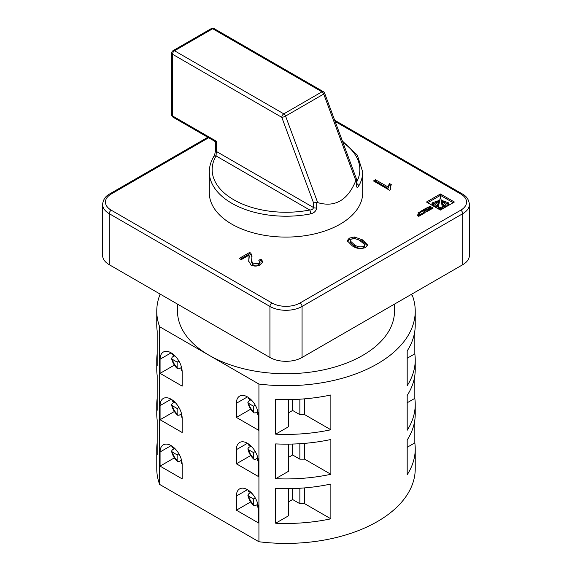 <?xml version="1.0" encoding="UTF-8"?>
<svg xmlns="http://www.w3.org/2000/svg" width="572" height="572" viewBox="0 0 572 572"><rect width="100%" height="100%" fill="white"/><g stroke="black" fill="none" stroke-linecap="round" stroke-linejoin="round"><path stroke-width="0.86" d="M358.623 186.179C357.336 188.081 356.563 187.688 356.292 185.013L356.292 179.73L355.841 180.573C347.719 200.314 334.999 207.665 317.682 202.61L316.666 202.602L316.666 207.886C316.18 210.996 314.178 212.991 310.646 213.871A2.839 0.744 -101.1 0 0 309.738 210.003A73.845 42.635 0 0 1 233.784 199.771A73.845 42.635 0 0 1 216.073 155.92L216.302 151.416L313.52 207.543C313.084 209.166 311.826 209.981 309.738 210.003L216.073 155.92A2.839 2.195 -149.5 0 0 213.621 156.799L213.621 156.799C210.768 161.661 209.331 166.709 209.309 171.943L209.309 192.814A76.691 44.273 0 0 0 231.774 224.124A76.691 44.273 0 0 0 315.351 233.719A76.691 44.273 0 0 0 362.691 192.814L362.691 171.943A76.691 44.273 180 0 1 358.623 186.179A2.839 2.195 -149.5 0 0 356.528 183.505M394.501 304.111L394.501 311.089A108.501 62.641 180 0 1 327.52 368.969A108.501 62.641 180 0 1 209.28 355.384A108.501 62.641 180 0 1 177.499 311.089L177.499 304.111M249.12 255.105L241.262 259.638L239.203 258.451L249.707 252.388L250.922 253.339L252.002 256.263L251.558 260.703L253.081 263.849L258.608 263.656L260.053 261.862L258.773 260.239L261.032 259.166L262.877 261.769L260.417 264.757C257.386 266.423 254.261 266.523 251.037 265.05L248.706 261.082L249.12 255.105M440.426 193.965L426.455 202.03L440.404 210.088L454.375 202.016L440.426 193.965L440.426 195.359L427.663 202.731M422.858 213.992L419.455 212.033L417.975 212.884L419.519 213.778L417.174 215.129L417.667 215.415L420.012 214.064L420.856 214.55L418.254 216.052L418.768 216.352L422.858 213.992M425.168 210.475L421.786 210.682L420.241 211.576L423.123 211.776L423.587 213.563L425.146 212.662L425.025 211.19L425.718 210.789L427.062 211.568L428.542 210.71L424.803 208.937L423.659 209.602L425.168 210.475L425.168 211.111M424.917 212.791L425.025 211.19M429.765 207.829L427.377 209.209L427.913 209.524L430.308 208.144L431.109 208.608L428.485 210.117L429.021 210.432L433.111 208.072L430.623 206.635A2.181 1.258 0 0 0 429.972 206.378L425.625 208.465L426.14 208.766L428.764 207.25L429.765 207.829L429.765 208.458M354.39 236.972L362.534 239.868L367.553 244.952L365.529 247.547C360.639 249.256 356.206 248.677 352.238 245.817L347.225 240.726L349.256 238.152L354.39 236.972L354.39 238.36L362.534 241.262L362.534 239.868M389.518 190.219L373.444 180.945L375.511 179.758L388.031 186.987L389.368 183.476L391.262 184.57L390.361 187.602L390.84 189.454L389.518 190.219M410.925 294.623L412.369 295.459A129.236 74.61 180 0 1 415.236 311.089A129.236 74.61 180 0 1 258.923 384.048L159.631 326.726A129.236 74.61 180 0 1 156.764 311.089A129.236 74.61 180 0 1 160.16 294.101M257.479 458.093L255.47 459.252L253.925 459.28L253.46 458.015L253.46 452.559L248.734 449.828L247.869 448.798L248.67 447.468L250.679 446.31M257.479 456.52L257.479 460.338L258.472 461.847M181.16 414.035L179.15 415.193L177.606 415.222L177.141 413.956L177.141 408.494L178.929 407.464M177.141 408.494L172.415 405.762L171.55 404.733L172.351 403.41L174.36 402.245M181.16 412.455L181.16 416.273L182.153 417.789M171.607 399.513L172.415 401.129L175.718 403.038M257.479 504.475L255.47 505.634L253.925 505.662L253.46 504.397L253.46 498.941L248.734 496.21L247.869 495.18L248.67 493.851L250.679 492.692M257.479 502.902L257.479 506.721L258.472 508.229M181.16 460.417L179.15 461.575L177.606 461.604L177.141 460.338L177.141 454.876L178.929 453.846M177.141 454.876L172.415 452.145L171.55 451.115L172.351 449.792L174.36 448.634M181.16 458.837L181.16 462.655L182.153 464.171M171.607 445.895L172.415 447.511L175.718 449.42M252.037 447.097L248.734 445.188L247.926 443.572M252.037 493.479L248.734 491.57L247.926 489.954M157.178 398.362A129.236 74.61 -0 0 0 156.764 404.318L156.764 414.064A129.236 74.61 180 0 0 157.178 420.02L157.178 454.812A129.236 74.61 0 0 1 156.764 448.848A129.236 74.61 0 0 1 157.178 442.885M156.764 311.089L156.764 325.01A129.236 74.61 180 0 0 157.178 330.966L157.178 365.758A129.236 74.61 -0 0 1 156.764 359.795A129.236 74.61 -0 0 1 157.178 353.832M156.764 359.795L156.764 369.533A129.236 74.61 180 0 0 157.178 375.497L157.178 410.281A129.236 74.61 -0 0 1 156.764 404.318M414.822 420.02L414.822 442.885A129.236 74.61 180 0 1 415.236 448.848L415.236 468.79A129.236 74.61 180 0 1 258.923 541.748L159.631 484.427A129.236 74.61 180 0 1 156.764 468.79L156.764 448.848M159.631 484.427L159.631 326.726M257.479 411.711L255.47 412.87L253.925 412.898L253.46 411.633L253.46 406.177L248.734 403.446L247.869 402.416L248.67 401.086L250.679 399.928M257.479 410.138L257.479 413.956L258.472 415.465M252.037 400.715L248.734 398.806L247.926 397.19M181.16 367.653L179.15 368.811L177.606 368.84L177.141 367.574L177.141 362.112L178.929 361.082M177.141 362.112L172.415 359.38L171.55 358.351L172.351 357.028L174.36 355.863M171.607 353.131L172.415 354.747L175.718 356.656M181.16 366.073L181.16 369.891L182.153 371.4M109.259 264.707L269.934 357.471L269.934 306.456L109.259 213.692L109.259 264.707A22.723 13.12 180 0 1 102.602 255.434L102.602 204.411A22.723 13.12 180 0 0 109.259 213.692A2.839 1.637 120 0 1 111.268 210.21L271.943 302.974A19.884 11.476 0 0 0 300.057 302.974L460.732 210.21A19.884 11.476 0 0 0 460.732 193.98L335.135 121.464M302.066 357.471L462.741 264.707L462.741 213.692L302.066 306.456L302.066 357.471A22.723 13.12 180 0 1 269.934 357.471M334.677 120.242L462.155 193.837C466.452 196.06 468.861 199.585 469.397 204.411L469.397 255.434A22.723 13.12 180 0 1 462.741 264.707M415.236 448.848A129.236 74.61 180 0 1 407.192 474.753L407.192 439.968A129.236 74.61 0 0 0 415.236 414.064L415.236 404.318A129.236 74.61 180 0 1 407.192 430.23L407.192 395.445A129.236 74.61 0 0 0 415.236 369.533L415.236 359.795A129.236 74.61 180 0 1 407.192 385.7L407.192 350.915A129.236 74.61 0 0 0 415.236 325.01L415.236 311.089M275.675 443.908A129.236 74.61 0 0 0 330.873 439.503L330.873 474.288A129.236 74.61 180 0 1 275.675 478.692L275.675 443.908M414.822 375.497L414.822 398.362A129.236 74.61 180 0 1 415.236 404.318M275.675 399.385A129.236 74.61 0 0 0 330.873 394.98L330.873 429.765A129.236 74.61 180 0 1 275.675 434.169L275.675 399.385M275.675 488.438A129.236 74.61 0 0 0 330.873 484.034L330.873 518.818A129.236 74.61 180 0 1 275.675 523.223L275.675 488.438M407.192 358.236L414.822 353.832L414.822 330.966M414.822 353.832A129.236 74.61 180 0 1 415.236 359.795M258.923 541.748L258.923 384.048M236.393 449.656L236.393 463.806L258.487 476.562L258.487 462.412A15.623 9.016 -120 0 0 251.666 446.689A15.623 9.016 -120 0 0 239.625 442.506A15.623 9.016 -120 0 0 236.393 449.656L247.44 443.279M182.168 478.878L182.168 464.736A15.623 9.016 -120 0 0 175.347 449.013A15.623 9.016 -120 0 0 163.306 444.83A15.623 9.016 -120 0 0 160.074 451.98L160.074 466.123L182.168 478.878M236.393 496.038L236.393 510.188L258.487 522.944L258.487 508.794A15.623 9.016 -120 0 0 251.666 493.078A15.623 9.016 -120 0 0 239.625 488.888A15.623 9.016 -120 0 0 236.393 496.038L247.44 489.661M182.168 432.496L182.168 418.354A15.623 9.016 -120 0 0 175.347 402.631A15.623 9.016 -120 0 0 163.306 398.448A15.623 9.016 -120 0 0 160.074 405.598L160.074 419.741L182.168 432.496M182.168 386.114L182.168 371.972A15.623 9.016 -120 0 0 175.347 356.249A15.623 9.016 -120 0 0 163.306 352.066A15.623 9.016 -120 0 0 160.074 359.216L160.074 373.359L182.168 386.114M236.393 403.274L236.393 417.424L258.487 430.18L258.487 416.03A15.623 9.016 -120 0 0 251.666 400.307A15.623 9.016 -120 0 0 239.625 396.124A15.623 9.016 -120 0 0 236.393 403.274L247.44 396.897M356.292 179.73L356.499 179.029L324.624 93.157A2.839 2.839 0 0 0 323.38 91.684A2.839 1.637 120 0 0 321.964 91.827L212.691 28.743L174.531 50.772L283.805 113.857L321.964 91.827A2.839 1.637 -120 0 1 323.723 94.051A2.839 0.658 -20.4 0 0 324.624 93.157M355.841 180.573L323.723 94.051L285.564 116.087A2.839 0.658 159.6 0 1 281.796 117.339L172.522 54.254L172.522 115.937L216.302 141.213L215.708 141.556M316.666 202.602L313.52 202.81L281.796 117.339A2.839 1.637 120 0 1 283.805 113.857A2.839 1.637 -120 0 1 285.564 116.087L317.682 202.61M250.686 409.173L236.393 417.424M174.367 365.108L160.074 373.359M255.248 405.148L253.46 406.177M304.676 487.887L304.676 503.696L330.873 518.818M304.676 503.696L299.857 503.696L299.857 488.245M288.61 501.837L292.628 499.52L299.857 503.696M275.675 523.223L288.61 515.751L288.61 488.66M304.676 398.834L304.676 414.643L330.873 429.765M304.676 414.643L299.857 414.643L299.857 399.192M288.61 412.784L292.628 410.467L299.857 414.643M275.675 434.169L288.61 426.698L288.61 399.606M407.192 402.767L414.822 398.362M304.676 443.364L304.676 459.166L330.873 474.288M304.676 459.166L299.857 459.166L299.857 443.715M288.61 457.314L292.628 454.99L299.857 459.166M275.675 478.692L288.61 471.228L288.61 444.129M407.192 447.29L414.822 442.885M292.628 454.99L292.628 444.051M292.628 410.467L292.628 399.521M292.628 499.52L292.628 488.574M174.367 457.872L160.074 466.123M174.367 411.49L160.074 419.741M250.686 501.937L236.393 510.188M250.686 455.555L236.393 463.806M255.248 497.912L253.46 498.941M255.248 451.53L253.46 452.559M362.534 241.262L367.424 245.645M347.354 241.434L349.256 239.539L349.256 238.152M349.256 239.539L354.39 238.36M363.699 247.855L363.699 246.46L364.736 244.594L360.482 241.062C357.836 238.953 354.712 238.338 351.108 239.218L350.057 240.748L350.057 242.135L354.304 246.024C356.964 248.141 360.095 248.756 363.699 247.855L364.736 245.981M364.779 246.375L364.736 244.594M354.304 246.024L354.304 244.63C356.964 246.754 360.095 247.361 363.699 246.46M350.057 240.748L354.304 244.63M431.91 208.766L430.623 208.029A2.181 1.258 0 0 0 429.972 207.765L429.465 207.693M431.109 209.23L431.109 208.608M424.803 210.26L424.803 208.937M427.341 211.404L426.054 210.66L426.054 209.273M426.054 210.66L424.803 210.332M421.786 211.683L421.786 210.682M424.903 212.026L423.294 212.183M424.088 212.241L424.088 210.846M424.767 212.098L424.767 210.703M420.856 215.143L420.856 214.55M419.519 214.343L419.519 213.778M421.65 214.686L419.183 213.578M419.455 213.42L419.455 212.033M453.167 202.717L440.426 195.359M445.831 204.733L447.054 205.348L448.813 204.333L448.813 202.946L442.163 200.529L447.054 203.961L448.813 202.946M441.083 199.864L441.083 201.251L443.822 207.214L445.831 206.056L445.831 204.669L441.098 199.828L443.822 205.827L445.831 204.669M438.409 206.635L438.409 208.029L440.411 209.188L442.421 208.029L440.562 196.389L438.409 206.635L440.411 207.793L442.421 206.635M434.999 204.669L434.999 206.056L437.008 207.214L439.739 201.251L439.739 199.857L434.999 204.669L437.008 205.827L439.739 199.864M433.776 205.348L433.776 203.961L438.724 200.586L432.017 202.946L432.017 204.333L433.776 205.348L434.999 204.733M432.017 202.946L433.776 203.961M437.008 207.214L437.008 205.827M439.739 199.857L439.739 201.251M440.411 209.188L440.411 207.793M443.822 207.214L443.822 205.827M447.054 205.348L447.054 203.961M240.404 259.145L249.707 253.775L249.707 252.388M249.707 253.775L250.922 254.726L250.922 253.339M250.922 254.726L251.966 257.028M251.558 260.703L251.558 262.098L253.081 265.236L253.081 263.849M253.081 265.236L258.608 265.05L258.608 263.656M258.608 265.05L260.053 263.256L260.053 261.862M259.817 261.132L261.032 260.553L261.032 259.166M261.032 260.553L262.748 262.469M248.727 261.64L248.906 258.666M248.906 260.06L249.263 256.013M374.653 181.639L375.511 181.145L375.511 179.758M375.511 181.145L388.031 188.374L388.031 186.987M388.031 188.374L389.368 184.863L389.368 183.476M389.368 184.863L390.733 185.657M390.361 187.602L390.426 189.697M310.646 213.871A76.691 44.273 180 0 1 231.774 203.253A76.691 44.273 180 0 1 209.309 171.943M208.651 137.752L111.268 193.98A19.884 11.476 0 0 0 111.268 210.21M248.734 449.828A9.938 5.741 -120 0 0 253.46 458.015M257.479 460.338A9.938 5.741 -120 0 0 258.365 460.467M181.16 416.273A9.938 5.741 -120 0 0 182.046 416.402M172.744 400.3A9.938 5.741 -120 0 0 172.415 401.129M248.734 496.21A9.938 5.741 -120 0 0 253.46 504.397M257.479 506.721A9.938 5.741 -120 0 0 258.365 506.849M181.16 462.655A9.938 5.741 -120 0 0 182.046 462.784M172.744 446.682A9.938 5.741 -120 0 0 172.415 447.511M249.063 444.358A9.938 5.741 -120 0 0 248.734 445.188M249.063 490.74A9.938 5.741 -120 0 0 248.734 491.57M248.734 403.446A9.938 5.741 -120 0 0 253.46 411.633M257.479 413.956A9.938 5.741 -120 0 0 258.365 414.085M249.063 397.976A9.938 5.741 -120 0 0 248.734 398.806M172.415 359.38A9.938 5.741 -120 0 0 177.141 367.574M172.744 353.918A9.938 5.741 -120 0 0 172.415 354.747M181.16 369.891A9.938 5.741 -120 0 0 182.046 370.02M316.666 207.886A2.839 1.637 180 0 1 313.52 207.543L313.52 202.81M216.302 141.213L216.302 151.416A2.839 1.637 180 0 1 215.472 150.257L215.472 150.257C214.893 155.234 214.042 155.741 213.621 156.799M356.528 182.268A73.845 42.635 0 0 0 342.928 142.471M469.397 204.411A22.723 13.12 180 0 1 462.741 213.692A2.839 1.637 -120 0 0 460.732 210.21M300.057 302.974A2.839 1.637 -120 0 1 302.066 306.456A22.723 13.12 180 0 1 269.934 306.456A2.839 1.637 120 0 1 271.943 302.974M356.292 185.013A2.839 1.637 0 0 0 356.528 184.356L356.435 184.777M214.114 28.6A2.839 1.637 120 0 0 212.691 28.743A2.839 1.637 -120 0 0 211.275 28.6A2.839 2.839 0 0 1 214.114 28.6L323.38 91.684M173.116 50.629A2.839 2.839 0 0 0 171.693 53.089A2.839 1.637 180 0 0 172.522 54.254A2.839 1.637 120 0 1 174.531 50.772A2.839 1.637 -120 0 0 173.116 50.629L211.275 28.6M173.116 117.239A2.839 1.637 120 0 1 172.522 115.937A2.839 1.637 180 0 1 171.693 114.779A2.839 2.839 0 0 0 173.116 117.239L215.472 141.692L215.472 150.257M171.121 352.838L160.074 359.216M171.121 445.602L160.074 451.98M171.121 399.22L160.074 405.598M172.415 405.762A9.938 5.741 -120 0 0 177.141 413.956M172.415 452.145A9.938 5.741 -120 0 0 177.141 460.338M429.307 207.565L429.307 206.342M429.465 207.657L429.465 206.306M429.972 207.765L429.972 206.378M430.623 208.029L430.623 206.635M438.71 201.244L438.71 200.622M442.12 201.244L442.12 200.622M111.268 193.98A2.839 1.637 -120 0 0 109.845 193.837L207.815 137.273M462.155 193.837A2.839 1.637 120 0 0 460.732 193.98M247.869 448.798C248.763 452.945 250.779 456.435 253.925 459.28M247.869 495.18C248.763 499.327 250.779 502.817 253.925 505.662M247.869 402.416C248.763 406.563 250.779 410.053 253.925 412.898M362.691 171.943L357.35 155.155L342.385 141.005M356.528 179.2L356.528 184.356M171.693 53.089L171.693 114.779M171.55 358.351C172.444 362.498 174.46 365.994 177.606 368.84M171.55 404.733C172.444 408.88 174.46 412.376 177.606 415.222M171.55 451.115C172.444 455.262 174.46 458.758 177.606 461.604M424.903 212.884L424.903 211.49M438.724 201.215L438.724 200.586M441.083 201.251L441.083 199.857M442.106 201.215L442.106 200.586M109.845 193.837C105.548 196.06 103.139 199.585 102.602 204.411"/></g></svg>

